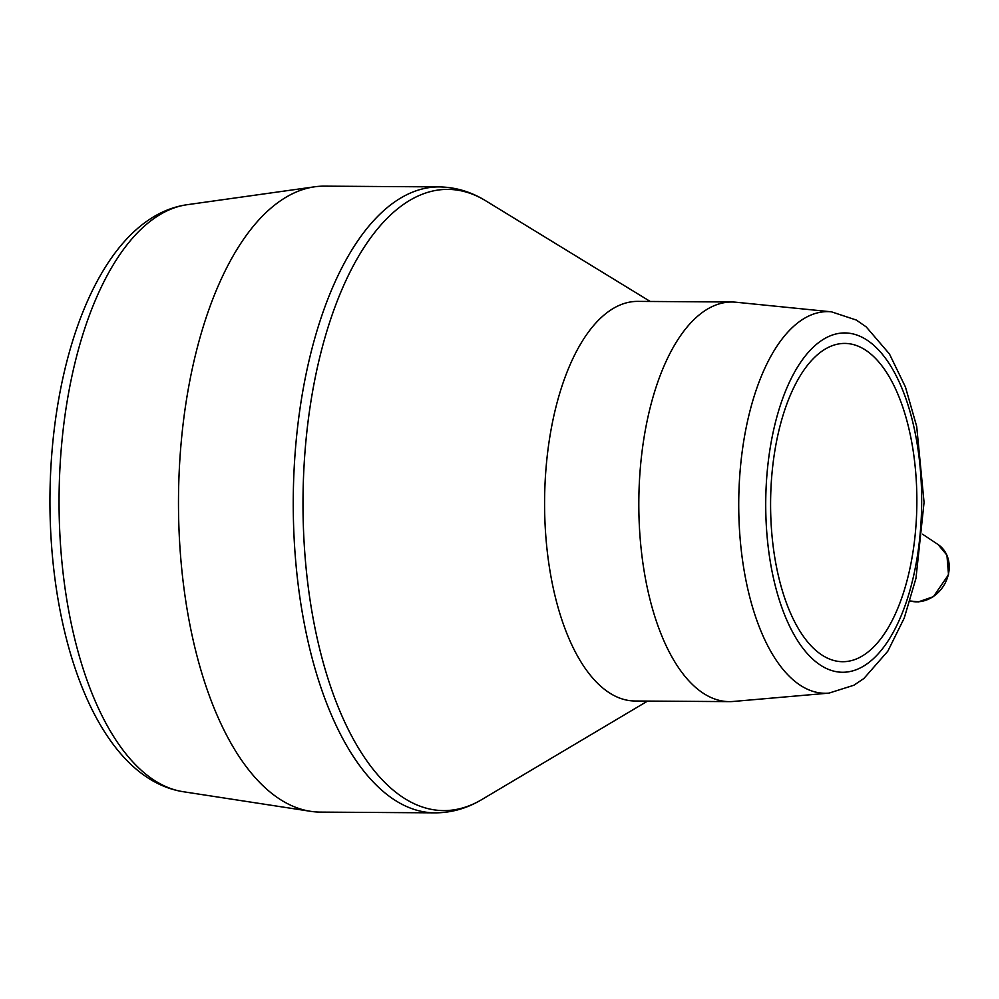 <?xml version="1.0" encoding="UTF-8"?>
<svg xmlns="http://www.w3.org/2000/svg" width="999" height="999" viewBox="0 0 999 999"><rect width="100%" height="100%" fill="white"/><g stroke="black" fill="none" stroke-linecap="round" stroke-linejoin="round"><path stroke-width="1.5" d="M439.16 186.9L324.375 186.151A312.987 143.819 90.4 0 0 314.66 186.801A312.987 143.819 90.4 0 0 178.496 498.176A312.987 143.819 90.4 0 0 310.552 811.313A312.987 143.819 90.4 0 0 320.242 812.1L435.027 812.849A312.987 143.819 -89.6 0 1 299.151 414.672A312.987 143.819 -89.6 0 1 439.16 186.9C455.581 187.15 471.141 191.796 485.814 200.849A310.614 142.732 90.4 0 0 303.009 498.988A310.614 142.732 90.4 0 0 481.868 799.525L647.577 701.086M913.86 545.879A159.141 73.127 90.4 0 0 844.767 343.419A159.141 73.127 90.4 0 0 770.591 502.072A159.141 73.127 90.4 0 0 842.669 661.7A159.141 73.127 90.4 0 0 913.86 545.879M731.955 302.01L637.724 301.386A199.812 91.808 90.4 0 0 544.592 500.586A199.812 91.808 90.4 0 0 635.089 700.998L729.32 701.623A199.812 91.808 90.4 0 0 733.278 701.46L828.958 693.119A190.821 87.687 90.4 0 1 742.332 450.499A190.821 87.687 90.4 0 1 831.468 311.825L735.913 302.222A199.812 91.808 90.4 0 0 731.955 302.01A199.812 91.808 90.4 0 0 638.823 501.211A199.812 91.808 90.4 0 0 729.32 701.623M310.552 811.313L183.179 791.707A294.168 135.165 -89.6 0 1 59.066 497.39A294.168 135.165 -89.6 0 1 187.05 204.72L314.66 186.801M768.93 456.368A169.68 77.972 -89.6 0 1 900.224 384.265A169.68 77.972 -89.6 0 1 861.987 667.045A169.68 77.972 -89.6 0 1 768.93 456.368M940.658 546.528A31.856 27.248 121.7 0 1 944.592 584.153A31.856 27.248 121.7 0 1 910.089 600.973L918.456 601.848L933.453 596.64L948.513 574.712L946.927 555.157L938.024 544.492A31.856 27.248 121.7 0 1 940.658 546.528M183.179 791.707C100.986 778.658 50.499 646.952 49.938 503.334C49.525 355.469 102.385 216.87 187.05 204.72M650.212 301.461L485.814 200.849M831.468 311.825L856.293 320.042L866.208 326.898L889.46 353.996L905.431 386.975L916.695 426.448L924.063 502.36L915.971 578.296L904.232 618.081L887.786 651.248L863.91 678.483L853.87 685.239L828.958 693.119M435.027 812.849C451.461 812.824 467.07 808.378 481.868 799.525M938.024 544.492L922.601 534.228"/></g></svg>
